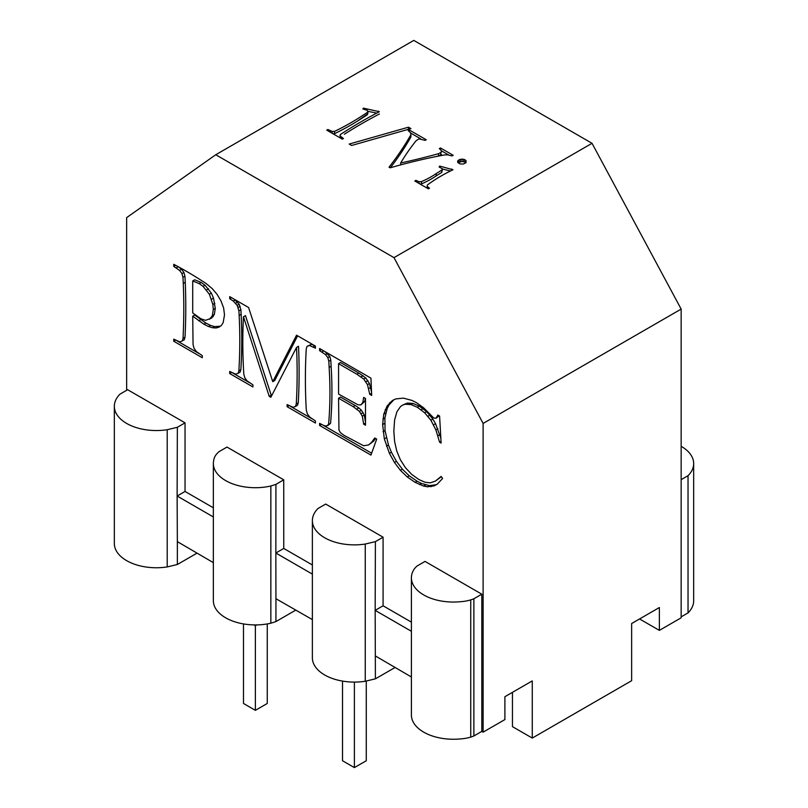 <?xml version="1.0" encoding="UTF-8"?>
<svg xmlns="http://www.w3.org/2000/svg" width="808" height="808" viewBox="0 0 808 808"><rect width="100%" height="100%" fill="white"/><g stroke="black" fill="none" stroke-linecap="round" stroke-linejoin="round"><path stroke-width="1.21" d="M342.511 681.094L342.511 760.742L354.399 767.6L366.276 760.742L366.276 681.013M411.393 622.14L383.083 605.788L383.083 537.189L325.695 504.061L318.009 508.495A42.006 24.25 0 0 0 313.807 514.342A42.006 24.25 0 0 0 312.373 520.625L312.373 657.833A42.006 24.25 0 0 0 313.807 664.105A42.006 24.25 0 0 0 318.009 669.953A42.006 24.25 0 0 0 324.685 674.983A42.006 24.25 0 0 0 333.381 678.831A42.006 24.25 0 0 0 343.511 681.255A42.006 24.25 0 0 0 354.389 682.083L354.399 767.6M253.954 624.897L255.379 625.725L255.379 710.333L243.491 703.475L243.491 623.928M267.256 623.928L267.256 703.475L255.379 710.333M208.555 326.533L203.919 324.22L205.899 323.079L194.698 315.019L192.718 316.17L193.061 344.663L194.092 348.399L196.435 351.621L202.293 355.631L202.293 357.732L173.75 341.249L173.75 339.148L179.881 341.895L182.295 340.905L183.032 338.37A640.087 369.559 -120 0 0 183.275 333.128A640.087 369.559 -120 0 0 183.275 283.426A524.372 302.748 -120 0 0 182.951 277.346L181.952 273.639L179.568 270.387L173.75 266.408L173.75 264.307A398.667 230.169 60 0 1 198.172 278.406A398.667 230.169 60 0 1 206.171 283.558L212.272 288.678L217.029 294.284L220.968 300.879L223.624 307.929L224.503 314.888L223.159 322.655L221.483 325.291L219.13 327.109L216.16 327.967L212.635 327.785L208.555 326.533L210.534 325.392L205.899 323.079M481.8 594.183L425.038 561.409L417.11 565.984A33.3 19.23 0 0 0 414.09 569.246A42.006 24.25 0 0 0 411.595 575.417A42.006 24.25 0 0 0 411.393 577.791A42.006 24.25 0 0 0 411.959 581.74A42.006 24.25 0 0 0 415.14 587.8A42.006 24.25 0 0 0 420.938 593.173A42.006 24.25 0 0 0 428.937 597.506A42.006 24.25 0 0 0 438.613 600.495A42.006 24.25 0 0 0 449.288 601.93A42.006 24.25 0 0 0 460.247 601.718A28.139 16.241 0 0 0 470.741 599.879A28.139 16.241 0 0 0 473.882 598.758L481.8 594.183L481.8 731.391L483.113 732.149L483.113 423.432L393.991 257.641L592.032 143.309L413.797 40.4L215.756 154.742L393.991 257.641M215.756 154.742L126.644 217.625L126.644 390.304M114.332 406.283L114.332 543.491A42.006 24.25 0 0 0 115.766 549.773A42.006 24.25 0 0 0 119.968 555.621A42.006 24.25 0 0 0 126.644 560.641A42.006 24.25 0 0 0 135.34 564.499A42.006 24.25 0 0 0 145.47 566.923A42.006 24.25 0 0 0 156.348 567.751A42.006 24.25 0 0 0 167.216 566.923L167.216 429.715A42.006 24.25 0 0 1 156.348 430.543A42.006 24.25 0 0 1 145.47 429.715A42.006 24.25 0 0 1 135.34 427.291A42.006 24.25 0 0 1 126.644 423.432A42.006 24.25 0 0 1 119.968 418.413A42.006 24.25 0 0 1 115.766 412.565A42.006 24.25 0 0 1 114.332 406.283A42.006 24.25 0 0 1 115.766 400.011A42.006 24.25 0 0 1 119.968 394.153L127.654 389.719L185.042 422.847L185.042 491.456L177.124 496.031L177.356 541.633L213.352 562.651M213.352 507.798L185.042 491.456M283.739 479.831L226.987 447.066L219.069 451.642A29.512 17.039 0 0 0 216.807 453.833A29.512 17.039 0 0 0 213.807 459.924A42.006 24.25 0 0 0 213.352 463.449A42.006 24.25 0 0 0 213.635 466.256A42.006 24.25 0 0 0 216.312 472.397A42.006 24.25 0 0 0 221.655 477.922A42.006 24.25 0 0 0 229.29 482.467A42.006 24.25 0 0 0 238.703 485.719A42.006 24.25 0 0 0 249.258 487.446A42.006 24.25 0 0 0 260.216 487.547A42.006 24.25 0 0 0 270.852 486.002L275.932 484.366L283.739 479.831L283.76 548.45L275.841 553.025L275.932 484.366M312.373 564.974L283.76 548.45M203.919 324.22L192.718 316.17M338.562 363.661L338.562 394.072L357.954 404.778L360.822 404.939L362.812 402.485L363.671 397.395L365.489 398.445L365.489 425.22L363.671 424.17L362.297 416.171L359.398 411.373L353.207 406.666L338.562 398.213L338.956 430.018L340.33 432.573L344.067 435.381L363.57 445.733L368.488 444.996L371.569 442.37L374.73 437.986L376.69 439.128L370.943 455.096L319.594 425.452L319.594 423.352L324.25 425.715L326.422 425.988L328.563 424.503A402.131 232.169 -120 0 0 329.129 417.393A402.131 232.169 -120 0 0 329.129 367.408A550.147 317.625 -120 0 0 328.805 361.307L327.846 357.641L325.493 354.581L319.594 350.611L319.594 348.511L370.943 378.154L371.68 395.435L369.761 394.324L367.478 384.669L363.772 379.063L356.843 374.215L338.562 363.661L340.542 362.519L358.823 373.074L365.751 377.922L369.458 383.527L371.539 392.092M269.226 396.375L243.471 316.766A527.584 304.596 -120 0 0 243.471 368.165A527.584 304.596 -120 0 0 243.804 374.124L244.804 377.791L247.147 380.932L252.914 384.85L252.914 386.951L229.714 373.559L229.714 371.458L235.684 374.175L238.067 373.336L238.885 370.821A579.599 334.633 -120 0 0 239.148 365.671A519.999 300.223 -120 0 0 239.148 315.403A519.999 300.223 -120 0 0 238.905 310.858L237.188 305.384L233.239 301.031L229.714 298.718L229.714 296.617L248.581 307.515L272.761 381.679L296.546 335.199L315.413 346.097L315.413 348.197L309.454 345.491L307.06 346.329L306.252 348.834A579.599 334.633 -120 0 0 305.979 353.985A579.599 334.633 -120 0 0 305.979 404.252A498.728 287.941 -120 0 0 306.323 410.212L307.353 413.908L309.706 417.049L315.413 420.938L315.413 423.038L287.113 406.697L287.113 404.596L293.102 407.323L295.465 406.474L296.273 403.96A591.426 341.461 -120 0 0 296.546 398.809A591.426 341.461 -120 0 0 296.546 347.4L270.842 397.304L269.226 396.375L271.205 395.223L245.46 315.615L243.471 316.766M439.592 416.029L441.118 443.067L439.592 442.188L435.896 429.957L430.896 420.261L424.675 412.797L417.332 407.262L411.019 404.586L405.343 404.232L402.808 405L400.556 406.505L396.91 411.757L394.607 419.978L393.839 431.149L394.567 441.32L396.738 450.925L400.374 459.792L405.464 467.711L411.696 474.367L418.756 479.467L424.856 482.194L430.209 482.871L435.411 481.093L441.118 476.427L442.632 478.447L437.209 484.204L434.179 485.871L427.442 486.8L423.634 486.083L415.07 482.336L407.252 476.932L400.374 470.306L394.435 462.439L389.416 453.339L384.335 438.916L382.639 424.574L383.76 414.161L387.113 405.99L392.425 400.495L395.708 398.93L403.424 398.132L411.989 400.425L416.544 402.727L423.715 407.889L433.745 417.989L436.047 418.241L437.875 415.039L439.592 416.029M435.411 481.093L441.34 476.73M427.442 486.8L429.422 485.648L421.493 483.457L417.049 481.184L409.242 475.791L402.354 469.155L396.415 461.297L391.395 452.197L388.436 444.966L385.042 430.583L384.901 417.948L387.133 408.656L389.092 404.848L393.829 399.829M423.634 486.083L425.614 484.941M383.083 605.788L375.164 610.363L375.397 678.831L395.092 667.469M411.393 631.29L375.164 610.363L375.397 541.623L383.083 537.189M436.047 418.241L439.168 415.787M437.148 417.049L439.128 415.898M327.846 357.641L329.826 356.5L325.099 351.692M325.493 354.581L327.472 353.439M213.352 463.449L213.352 600.657A42.006 24.25 0 0 0 213.635 603.465A42.006 24.25 0 0 0 216.312 609.606A42.006 24.25 0 0 0 221.655 615.13A42.006 24.25 0 0 0 229.29 619.675A42.006 24.25 0 0 0 238.703 622.928A42.006 24.25 0 0 0 249.258 624.655A42.006 24.25 0 0 0 260.216 624.756A42.006 24.25 0 0 0 270.852 623.21L275.932 621.574L295.799 610.101M270.852 486.002L270.852 623.21M327.745 425.614L330.543 423.352A402.131 232.169 -120 0 0 331.108 416.251A402.131 232.169 -120 0 0 331.108 366.256A550.147 317.625 -120 0 0 330.785 360.156L329.826 356.5M369.761 394.324L371.589 393.274M368.68 388.577L370.66 387.436M173.75 266.408L175.639 265.307M321.948 351.965L323.766 350.924M238.067 373.336L240.047 372.195L240.865 369.68A579.599 334.633 -120 0 0 241.127 364.529A519.999 300.223 -120 0 0 241.127 314.261A519.999 300.223 -120 0 0 240.885 309.716L239.168 304.242L234.078 299.142M338.562 398.213L340.542 397.071L355.187 405.525L358.823 407.909L356.843 409.05M483.113 423.432L681.154 309.09L681.154 617.807L659.368 630.391L659.368 607.525L631.644 623.524L631.644 680.7L532.26 738.078L512.454 726.645L512.454 692.335M532.26 738.078L532.26 680.902L504.899 696.708L504.899 719.575L483.113 732.149M659.368 630.391L639.562 618.958M367.731 113.817L357.065 121.341M681.154 616.878L688.032 612.908A42.006 24.25 0 0 0 692.234 607.06A42.006 24.25 0 0 0 693.668 600.778L693.668 463.57A42.006 24.25 0 0 0 692.234 457.298A42.006 24.25 0 0 0 688.032 451.44A42.006 24.25 0 0 0 681.356 446.42A42.006 24.25 0 0 0 681.154 446.299M681.154 479.669L688.032 475.7A42.006 24.25 0 0 0 692.234 469.852A42.006 24.25 0 0 0 693.668 463.57M688.032 475.7L688.032 612.908M592.032 143.309L681.154 309.09M465.075 159.843L466.034 160.661L466.034 162.59L463.661 163.963L460.287 163.984L457.904 162.61L457.591 161.63L457.904 160.651L460.287 159.277L463.641 159.277L465.075 159.843L465.075 162.135L465.832 162.772M452.975 169.761A169.367 97.778 0 0 0 430.482 182.749A169.367 97.778 0 0 0 427.361 184.992L427.2 186.396L429.502 188.213L428.402 188.85L414.807 181.002L415.908 180.366L419.049 181.719L421.483 181.608A86.779 50.096 0 0 0 425.412 179.82A86.779 50.096 0 0 0 436.199 173.589A253.318 146.258 0 0 0 441.814 170.023L442.501 168.852L439.098 166.973L439.774 166.094L452.975 169.761M410.949 128.603L351.642 145.47L349.187 144.056L408.505 127.189L410.949 128.603M453.217 155.277L452.086 155.934L447.349 154.823L443.925 155.035A389.769 225.028 0 0 0 439.895 155.813A389.769 225.028 0 0 0 390.173 167.822L389.042 167.175A562.509 324.766 0 0 0 409.242 137.582A562.509 324.766 0 0 0 410.919 134.673L410.525 132.734L408.202 130.593L409.333 129.997L426.26 139.764L425.129 140.37L418.978 138.875L416.16 140.663A411.646 237.663 0 0 0 414.403 142.895A411.646 237.663 0 0 0 400.657 163.004A483.012 278.861 0 0 0 434.421 154.803A483.012 278.861 0 0 0 438.502 153.692L441.421 152.167L441.087 150.217L439.31 148.611L440.441 147.955L453.217 155.277M363.368 108.151L379.386 111.716A412.08 200.132 -6.9 0 0 344.39 131.916A412.08 200.132 -6.9 0 0 340.35 134.542L340.239 136.047L343.451 138.501L342.319 139.148L326.735 130.149L327.866 129.502L332.159 131.401L334.542 131.401A253.561 146.389 0 0 0 339.35 129.007A253.561 146.389 0 0 0 361.721 116.089A375.336 245.016 7.5 0 0 367.226 112.514L367.882 111.231L366.973 110.231L362.883 108.959L363.368 108.151L363.368 109.08M457.904 160.651L457.904 162.61M458.106 162.772L461.954 161.378L465.075 162.135M458.873 159.833L458.873 162.115M460.287 159.277L460.287 161.56M461.954 159.085L461.954 161.378M463.641 159.277L463.641 161.56M441.421 152.167L441.592 151.298M400.657 163.004L400.657 164.893M410.919 134.673L410.919 136.956A562.509 324.766 0 0 1 409.242 139.875A562.509 324.766 0 0 1 390.355 167.771M466.034 160.661L466.034 162.59M415.908 180.366L415.908 181.638M421.483 181.608L421.483 183.901A86.779 50.096 0 0 0 425.412 182.103A86.779 50.096 0 0 0 436.199 175.881A253.318 146.258 0 0 0 441.814 172.316L442.501 168.852M436.199 173.589L436.199 175.881M441.814 170.023L441.814 172.316M439.774 166.094L439.774 167.226M442.501 169.044L450.46 170.983M451.632 168.983L451.632 170.407M409.333 129.997L409.333 131.633M437.118 156.358A483.012 278.861 0 0 0 438.502 155.974L441.421 154.449M438.502 153.692L438.502 155.974M340.239 136.047L340.239 137.956M341.269 137.057L341.269 138.552M427.2 186.396L427.2 188.153M367.882 111.231L367.882 113.524L367.064 112.615M327.866 129.502L327.866 130.805M379.386 113.999A412.08 200.132 -6.9 0 0 344.4 134.209M330.432 130.805L330.432 132.29M332.846 133.684L334.542 133.684A253.561 146.389 0 0 0 339.35 131.29A253.561 146.389 0 0 0 361.721 118.382A375.336 245.016 7.5 0 0 367.226 114.797L367.882 113.524M332.159 131.401L332.159 133.29M334.542 131.401L334.542 133.684M340.037 135.239L340.128 137.885M367.882 111.332L376.76 113.1M378.376 111.13L378.376 112.241M408.505 127.189L408.505 129.3M441.34 150.753L448.773 155.015M410.585 132.997L420.705 138.845M440.784 152.793L440.784 155.075M440.441 147.955L440.441 149.591M419.948 183.972L421.483 183.901M419.049 181.719L419.049 183.456M167.216 566.923L177.356 564.499L197.051 553.126M312.373 574.114L275.841 553.025L275.932 598.708L312.373 619.605M411.393 577.791L411.393 714.999A42.006 24.25 0 0 0 411.959 718.948A42.006 24.25 0 0 0 415.14 725.008A42.006 24.25 0 0 0 420.938 730.381A42.006 24.25 0 0 0 428.937 734.714A42.006 24.25 0 0 0 438.613 737.694A42.006 24.25 0 0 0 449.288 739.138A42.006 24.25 0 0 0 460.247 738.926A28.139 16.241 0 0 0 470.741 737.088A28.139 16.241 0 0 0 473.882 735.967L481.8 731.391M473.882 735.967L473.882 598.758M167.216 429.715L177.356 427.291L177.124 496.031L213.352 516.948M177.356 541.633L177.356 564.499M470.741 599.879L470.741 737.088M312.373 520.625A42.006 24.25 0 0 0 313.807 526.897A42.006 24.25 0 0 0 318.009 532.745A42.006 24.25 0 0 0 324.685 537.775A42.006 24.25 0 0 0 333.381 541.623A42.006 24.25 0 0 0 343.511 544.047A42.006 24.25 0 0 0 354.389 544.875A42.006 24.25 0 0 0 365.256 544.047L375.397 541.623M312.039 418.796L290.395 406.303M287.113 406.697L288.931 405.646M328.563 424.503L330.543 423.352M367.478 384.669L369.458 383.527M353.207 406.666L355.187 405.525M220.311 326.19L214.615 326.634L210.534 325.392M182.295 340.905L184.274 339.764L185.012 337.219A640.087 369.559 -120 0 0 185.264 331.987A640.087 369.559 -120 0 0 185.264 282.285A524.372 302.748 -120 0 0 184.931 276.205L183.931 272.498L181.548 269.246L178.255 266.721M198.748 353.399L177.103 340.905M201.131 282.426L194.698 279.79L192.718 280.931L192.718 312.928L200.778 318.716L205.535 320.332L211.575 318.099L214.352 314.464L215.281 308.414L213.514 298.112L211.373 293.132L205.04 285.214L201.131 282.426L199.152 283.568L192.718 280.931M209.595 319.241L212.373 315.615L213.302 309.555L212.858 304.485L209.393 294.284L203.061 286.355L205.04 285.214M206.525 289.951L208.504 288.81M212.858 304.485L214.837 303.343M211.534 299.253L213.514 298.112M177.356 427.291L185.042 422.847M181.952 273.639L183.931 272.498M179.568 270.387L181.548 269.246M183.032 338.37L185.012 337.219M434.179 485.871L436.158 484.729L429.422 485.648M430.947 486.729L432.926 485.588M371.569 442.37L373.549 441.219L375.538 438.461M212.635 327.785L214.615 326.634M419.504 484.598L421.493 483.457M415.07 482.336L417.049 481.184M238.168 307.454L240.148 306.313M237.188 305.384L239.168 304.242M313.11 346.864L314.928 345.814M314.161 345.37L311.434 344.349L307.06 346.329M309.454 345.491L311.434 344.349M405.343 404.232L407.323 403.081L402.808 405M182.951 277.346L184.931 276.205M249.48 382.689L232.997 373.165M229.714 373.559L231.532 372.508M211.221 317.726L213.201 316.584M212.373 315.615L214.352 314.464M407.252 476.932L409.242 475.791M400.374 470.306L402.354 469.155M238.905 310.858L240.885 309.716M272.761 381.679L274.74 380.528L297.627 335.825M365.256 544.047L365.256 681.255L375.397 678.831M389.557 402.849L391.537 401.707M271.751 395.546L271.205 395.223M295.465 406.474L297.445 405.323L298.253 402.818A591.426 341.461 -120 0 0 298.526 397.667A591.426 341.461 -120 0 0 298.526 346.258L296.546 347.4M198.707 320.816L200.687 319.675M363.671 424.17L365.489 423.119M437.31 484.093L436.158 484.729M440.845 438.269L435.532 423.644L432.876 419.11L426.654 411.656L419.312 406.121L412.999 403.445L407.323 403.081M216.16 327.967L218.14 326.826M365.489 422.089L364.277 415.029L361.378 410.232L358.823 407.909M362.297 416.171L364.277 415.029M173.75 341.249L175.568 340.198M183.275 283.426L185.264 282.285M296.273 403.96L298.253 402.818M361.125 413.726L363.105 412.585M371.619 453.207L323.271 425.291M368.488 444.996L373.549 441.219M360.822 404.939L364.792 401.344L365.297 398.334M359.398 411.373L361.378 410.232M389.416 453.339L391.395 452.197M386.456 446.117L388.436 444.966M387.113 405.99L389.092 404.848M439.592 442.188L441.017 441.36M437.906 435.754L439.885 434.613M375.397 655.965L411.393 676.983M235.633 303.242L237.623 302.101M233.239 301.031L235.219 299.879M435.896 429.957L437.875 428.806M433.553 424.786L435.532 423.644M176.255 267.852L178.225 266.711M275.932 598.708L275.932 621.574M362.812 402.485L364.792 401.344M384.335 438.916L386.315 437.764M383.063 431.735L385.042 430.583M365.923 381.77L367.903 380.629M363.772 379.063L365.751 377.922M430.896 420.261L432.876 419.11M427.927 416.282L429.906 415.14M213.302 309.555L215.281 308.414M203.061 286.355L199.152 283.568M209.393 294.284L211.373 293.132M411.019 404.586L412.999 403.445M382.639 424.574L384.618 423.422M361.055 376.861L363.034 375.71M356.843 374.215L358.823 373.074M382.921 419.089L384.901 417.948M319.594 350.611L321.412 349.561M328.805 361.307L330.785 360.156M354.389 682.083A42.006 24.25 0 0 0 365.256 681.255M238.885 370.821L240.865 369.68M229.714 298.718L231.532 297.667M255.379 624.917L255.379 625.725L256.793 624.897M394.435 462.439L396.415 461.297M421.14 409.787L423.129 408.646M417.332 407.262L419.312 406.121M385.153 409.797L387.133 408.656M424.675 412.797L426.654 411.656M383.76 414.161L385.739 413.019M329.129 367.408L331.108 366.256M319.594 425.452L321.412 424.402M239.148 315.403L241.127 314.261"/></g></svg>
